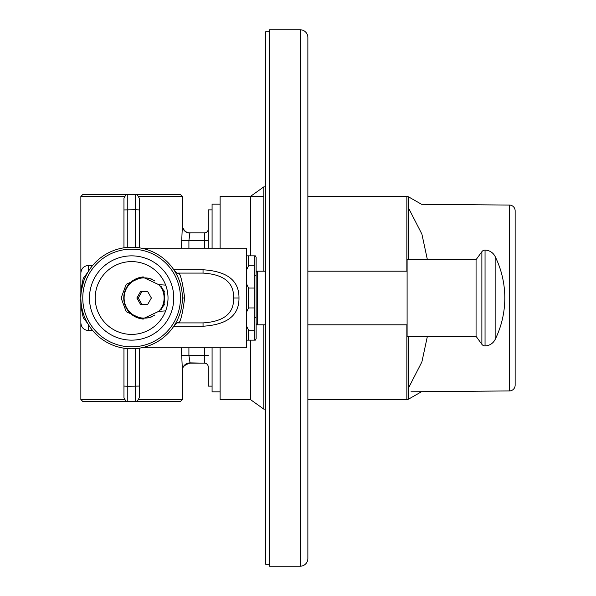 <?xml version="1.0" encoding="UTF-8"?>
<svg xmlns="http://www.w3.org/2000/svg" width="596" height="596" viewBox="0 0 596 596"><rect width="100%" height="100%" fill="white"/><g stroke="black" fill="none" stroke-linecap="round" stroke-linejoin="round"><path stroke-width="0.89" d="M80.877 296.443L80.855 196.464L82.769 194.549L180.469 194.549L182.383 196.464L182.383 225.69L181.393 248.189M139.285 348.183L139.285 397.614C137.661 401.145 136.387 402.427 135.448 401.451L135.448 348.623M123.961 389.188L123.961 397.614C125.577 401.145 126.859 402.427 127.79 401.451L127.79 386.275L139.285 386.074L139.285 372.716M127.79 247.377L127.79 194.549L135.448 194.549C136.387 193.573 137.661 194.855 139.285 198.386L139.285 247.817M139.285 223.284L139.285 204.897M80.855 196.464L124.467 196.464M138.771 196.464L182.383 196.464M138.771 399.536L182.383 399.536L182.383 370.31A7.666 7.42 180 0 1 190.049 362.889L204.421 363.135A3.829 3.829 0 0 1 208.25 366.965L208.25 386.126L212.079 386.126M181.393 347.811L182.383 370.31C181.989 367.27 184.499 364.879 189.923 363.135A7.666 7.644 -90 0 0 182.57 368.7M124.467 399.536L80.855 399.536L80.855 298A50.764 50.764 0 0 1 131.619 247.236A50.764 50.764 0 0 1 182.383 298A50.764 50.764 0 0 1 131.619 348.764A50.764 50.764 0 0 1 80.855 298C80.579 303.282 81.399 309.86 83.291 317.743L87.85 323.717M123.961 397.614L123.961 348.183M123.961 381.909L123.961 374.631M123.961 247.817L123.961 198.386C125.577 194.855 126.859 193.573 127.79 194.549M123.961 209.926L135.448 209.725L135.448 247.377M123.961 221.369L123.961 214.091M188.91 248.189L188.91 240.531L189.923 232.865L204.421 232.865A3.829 3.829 0 0 0 208.25 229.035L208.205 228.439M189.915 232.865L204.421 232.865L204.421 248.189M204.421 232.865L189.923 232.865A7.666 7.644 -90 0 1 182.57 227.3M181.393 355.469L188.91 355.469L190.049 362.889M208.25 248.189L208.25 209.874L212.079 209.874M146.944 249.605L146.944 248.189L246.565 248.189L246.565 347.811L146.944 347.811L146.944 346.395M203.042 326.228C227.255 324.731 239.234 315.321 238.981 298C239.197 280.656 227.218 271.247 203.042 269.772L203.042 273.095L177.757 273.095L203.042 273.095C223.954 274.398 234.131 282.698 233.565 298C234.154 313.287 223.984 321.594 203.042 322.905L177.757 322.905L203.042 322.905L203.042 326.228L173.816 326.228M179.456 322.212A7.666 7.472 32.8 0 0 174.285 325.505C177.034 322.972 178.204 322.108 177.802 322.898L179.456 322.212C181.303 318.711 183.024 310.643 184.633 298C183.032 285.365 181.303 277.296 179.456 273.788L177.802 273.102C177.697 273.609 176.528 272.737 174.293 270.495L174.665 271.083M179.456 273.788A7.666 7.472 -32.8 0 1 174.315 270.539M182.369 296.666L182.16 293.232M181.504 288.591L181.154 286.877M179.381 280.791L179.21 280.314M177.802 276.916L176.423 274.13M174.397 325.341L175.202 324.038M176.423 321.877L177.794 319.091M179.202 315.694L179.426 315.075M181.184 308.996L181.504 307.409M182.16 302.775L182.369 299.348M83.708 281.223L81.466 290.118M81.369 290.803L81.19 292.189M81.153 292.509L80.967 294.61M80.944 294.931L80.892 296.108M82.769 298A48.85 48.85 0 0 1 131.619 249.15A48.85 48.85 0 0 1 180.469 298A48.85 48.85 0 0 1 131.619 346.85A48.85 48.85 0 0 1 82.769 298M80.855 298.35L80.877 299.646M80.892 300.026L81.011 301.986M81.041 302.328L81.332 304.943M81.831 307.901L82.598 311.209M83.291 317.743A7.666 2.131 156.4 0 1 85.086 318.301M87.85 272.283L83.291 278.257C81.317 286.862 80.505 293.441 80.855 298L80.855 273.095C81.309 268.438 83.865 265.883 88.513 265.436L88.513 271.18M83.291 278.257A7.666 2.131 -156.4 0 0 85.086 277.699M131.619 340.145A42.145 42.145 0 0 1 89.474 298A42.145 42.145 0 0 1 131.619 255.855A42.145 42.145 0 0 1 173.764 298A42.145 42.145 0 0 1 131.619 340.145M131.619 334.401A36.401 36.401 0 0 1 95.218 298A36.401 36.401 0 0 1 131.619 261.599A36.401 36.401 0 0 1 168.02 298A36.401 36.401 0 0 1 131.619 334.401M167.945 300.287L167.729 302.574M167.401 304.675L167.007 306.523M166.597 308.065L166.217 309.302M166.202 286.654L166.575 287.853M166.969 289.336L167.364 291.124M167.7 293.217L167.938 295.594M163.975 303.424L164.652 304.489L158.685 311.358L142.295 319.076L126.21 311.708L121.107 298L126.21 284.292L142.295 276.924L158.685 284.642L164.652 291.511L163.975 292.576M158.685 311.358L165.666 310.874M165.666 285.126L158.685 284.642M143.509 276.961A21.076 20.957 -90 0 0 123.759 298A21.076 20.957 -90 0 0 143.509 319.039M182.383 399.536L180.469 401.451L82.769 401.451L80.855 399.536M212.079 248.189L212.079 204.13L220.125 204.13M220.125 391.87L212.079 391.87L212.079 347.811M263.805 196.464L220.125 196.464L220.125 248.189M220.125 347.811L220.125 399.536L250.395 399.536L250.395 340.145M421.573 391.699L408.752 399.029A3.829 3.829 0 0 1 406.852 399.536L307.864 399.536M406.852 271.18L406.852 196.464L307.864 196.464M406.852 196.464A3.829 3.829 0 0 1 408.752 196.971L421.573 204.301L509.446 205.069A5.744 5.744 180 0 1 515.145 210.813L515.145 385.187M152.01 279.271A20.115 20.003 -90 0 0 144.716 277.885L144.113 277.885A20.115 20.003 -90 0 0 124.11 298A20.115 20.003 -90 0 0 144.113 318.115L144.716 318.115A20.115 20.003 -90 0 0 152.01 316.729M161.047 309.615A20.115 20.003 -90 0 0 161.047 286.385M144.113 318.115A20.115 20.003 -90 0 0 154.863 314.964M159.4 310.97A20.115 20.003 -90 0 0 159.4 285.03M154.863 281.036A20.115 20.003 -90 0 0 144.113 277.885M147.741 304.325L151.377 298L147.741 291.675L140.485 291.675L136.856 298L140.485 304.325L147.741 304.325L141.885 304.325L138.257 298L136.856 298M147.741 291.675L141.885 291.675L138.257 298M248.554 340.145L255.334 340.145L254.224 340.145L254.224 330.199L248.554 330.199L248.554 340.145L246.565 340.145M254.224 330.199L254.224 288.054L248.554 288.054L248.554 307.946L246.565 312.08M254.224 307.946L248.554 307.946M254.224 288.054L254.224 255.855L248.554 255.855L248.554 265.801L246.565 269.936M254.224 265.801L248.554 265.801M255.334 340.145L256.138 338.744L256.138 257.256L255.334 255.855L254.224 255.855L255.334 255.855M246.565 326.064L248.554 330.199M246.565 283.92L248.554 288.054M246.565 255.855L248.554 255.855M255.304 317.37L255.319 317.802M255.304 275.225L255.319 275.657M300.205 29.8A7.666 7.666 0 0 1 307.864 37.466L307.864 558.534A7.666 7.666 0 0 1 300.205 566.2L269.548 566.2L269.548 29.8L300.205 29.8L300.205 566.2M265.719 409.109L263.805 409.109L250.395 399.536M265.719 186.891L263.805 186.891L263.805 271.18M263.805 324.82L263.805 409.109M263.805 186.891L250.395 196.464L250.395 255.855M515.145 385.18A5.744 5.744 -0 0 1 509.446 390.931L411.017 391.788M408.752 387.512L421.893 361.914L427.392 336.315M427.392 259.685L421.893 234.086L408.752 208.488M515.145 210.82L515.145 226.748M476.062 259.685L476.062 336.315L407.098 336.315L407.098 259.685L476.062 259.685L481.873 251.691A3.829 3.829 0 0 1 485.047 250.111A11.495 11.495 0 0 1 495.142 256.526A93.87 93.87 0 0 1 495.142 339.474L495.142 256.526M476.062 336.315L481.873 344.309A3.829 3.829 0 0 0 485.047 345.889A11.495 11.495 0 0 0 495.142 339.474M269.548 564.285L265.719 564.285L265.719 31.715L269.548 31.715M123.961 386.074L127.79 386.275L127.79 348.623M181.393 240.531L208.25 240.531M190.049 233.11A7.666 7.42 -0 0 1 182.383 225.69C181.437 224.699 184.209 233.759 189.923 232.865M188.91 347.811L188.91 355.469L204.421 355.469L204.421 363.135A3.829 3.829 0 0 1 208.25 366.965M204.421 347.811L204.421 355.469L208.25 355.469M238.981 298L233.565 298M203.042 269.772L173.816 269.772M184.633 298L182.383 298M88.513 324.82L88.513 330.564L92.678 330.564L95.218 333.387M135.448 194.549L135.448 209.725L139.285 209.926M408.752 399.029L408.752 336.315M408.752 259.685L408.752 196.971M406.852 399.536L406.852 324.82M265.719 271.18L257.293 271.18L257.293 324.82L256.138 323.673M509.446 390.931L509.446 205.069M481.873 344.309L481.873 251.691M485.047 345.889L485.047 250.111M127.79 401.451L135.448 401.451M82.568 311.075L81.883 308.154M208.205 367.561L208.25 366.868M188.105 363.135L204.421 363.135M146.944 248.189A49.811 49.811 0 0 0 142.429 248.398M142.429 347.602A49.811 49.811 0 0 0 146.944 347.811M182.249 294.26L182.197 293.627M181.646 289.351L181.579 288.963M177.489 276.246L176.632 274.518M175.999 273.348L174.762 271.24M88.513 265.436L92.678 265.436M88.513 330.564C83.865 330.117 81.309 327.562 80.855 322.905M407.098 324.82L307.864 324.82M265.719 324.82L257.293 324.82M407.098 271.18L307.864 271.18M257.293 271.18L256.138 272.327"/></g></svg>
